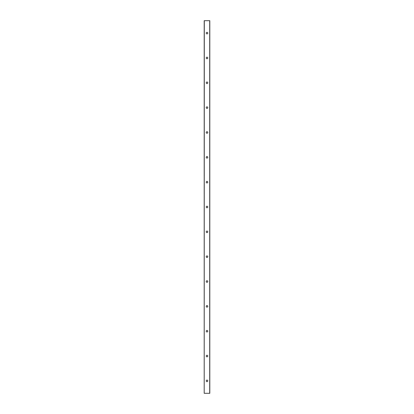 <?xml version="1.0" encoding="UTF-8"?>
<svg xmlns="http://www.w3.org/2000/svg" width="414" height="414" viewBox="0 0 414 414"><rect width="100%" height="100%" fill="white"/><g stroke="black" fill="none" stroke-linecap="round" stroke-linejoin="round"><path stroke-width="0.62" d="M207.776 380.88A0.776 0.776 0 0 1 206.612 381.553A0.776 0.776 0 0 1 206.612 380.207A0.776 0.776 0 0 1 207.776 380.88M204.299 393.3L209.794 393.3L209.794 20.7L204.206 20.7L204.206 393.3L204.299 20.7M207.776 356.04A0.776 0.776 0 0 1 206.612 356.713A0.776 0.776 0 0 1 206.612 355.367A0.776 0.776 0 0 1 207.776 356.04M207.776 331.2A0.776 0.776 0 0 1 206.612 331.873A0.776 0.776 0 0 1 206.612 330.527A0.776 0.776 0 0 1 207.776 331.2M207.776 306.36A0.776 0.776 0 0 1 206.612 307.033A0.776 0.776 0 0 1 206.612 305.687A0.776 0.776 0 0 1 207.776 306.36M207.776 281.52A0.776 0.776 0 0 1 206.612 282.193A0.776 0.776 0 0 1 206.612 280.847A0.776 0.776 0 0 1 207.776 281.52M207.776 256.68A0.776 0.776 0 0 1 206.612 257.353A0.776 0.776 0 0 1 206.612 256.007A0.776 0.776 0 0 1 207.776 256.68M207.776 231.84A0.776 0.776 0 0 1 206.612 232.513A0.776 0.776 0 0 1 206.612 231.167A0.776 0.776 0 0 1 207.776 231.84M207.776 207A0.776 0.776 0 0 1 206.612 207.673A0.776 0.776 0 0 1 206.612 206.327A0.776 0.776 0 0 1 207.776 207M207.776 182.16A0.776 0.776 0 0 1 206.612 182.833A0.776 0.776 0 0 1 206.612 181.487A0.776 0.776 0 0 1 207.776 182.16M207.776 157.32A0.776 0.776 0 0 1 206.612 157.993A0.776 0.776 0 0 1 206.612 156.647A0.776 0.776 0 0 1 207.776 157.32M207.776 132.48A0.776 0.776 0 0 1 206.612 133.153A0.776 0.776 0 0 1 206.612 131.807A0.776 0.776 0 0 1 207.776 132.48M207.776 107.64A0.776 0.776 0 0 1 206.612 108.313A0.776 0.776 0 0 1 206.612 106.967A0.776 0.776 0 0 1 207.776 107.64M207.776 82.8A0.776 0.776 0 0 1 206.612 83.473A0.776 0.776 0 0 1 206.612 82.127A0.776 0.776 0 0 1 207.776 82.8M207.776 57.96A0.776 0.776 0 0 1 206.612 58.633A0.776 0.776 0 0 1 206.612 57.287A0.776 0.776 0 0 1 207.776 57.96M207.776 33.12A0.776 0.776 0 0 1 206.612 33.793A0.776 0.776 0 0 1 206.612 32.447A0.776 0.776 0 0 1 207.776 33.12M209.701 393.3L209.701 20.7"/></g></svg>
